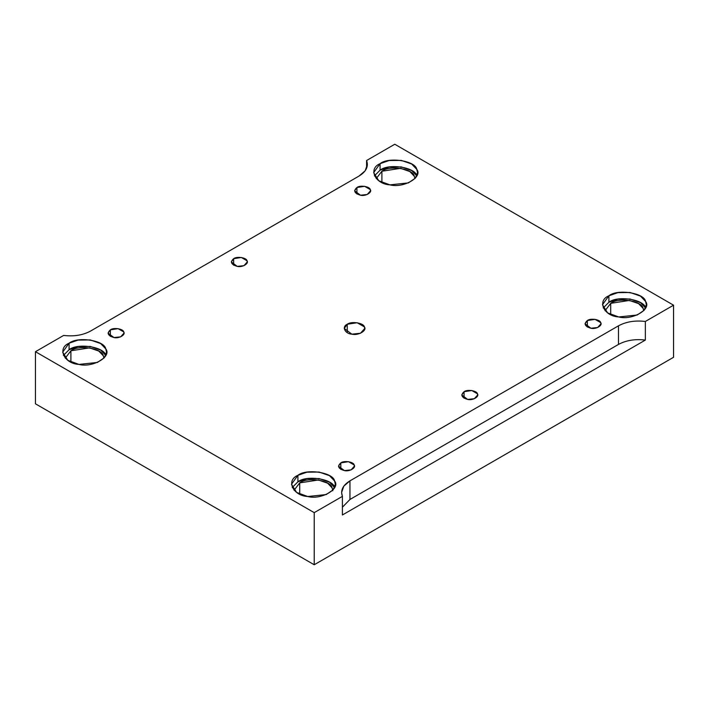 <?xml version="1.0" encoding="UTF-8"?>
<svg xmlns="http://www.w3.org/2000/svg" width="709" height="709" viewBox="0 0 709 709"><rect width="100%" height="100%" fill="white"/><g stroke="black" fill="none" stroke-linecap="round" stroke-linejoin="round"><path stroke-width="1.06" d="M587.344 327.053L587.344 320.539L585.005 323.8L590.916 328.249L597.634 327.54L600.957 323.8L600.683 322.604L595.046 319.351L587.344 320.539L587.344 327.053M340.807 469.393L340.807 462.88L338.468 466.141L344.379 470.581L351.097 469.881L354.42 466.141L354.146 464.944L348.509 461.692L340.807 462.88L340.807 469.393M356.919 194.018L356.919 187.513L354.58 190.765L360.491 195.214L367.209 194.505L370.532 190.765L370.258 189.569L364.621 186.316L356.919 187.513L356.919 194.018M464.076 391.714L461.736 394.966L467.648 399.415L474.365 398.706L477.689 394.966L477.414 393.779L471.777 390.517L464.076 391.714L464.076 398.228L464.076 391.714C467.16 389.152 476.962 390.668 477.414 393.779C479.718 396.606 472.54 400.745 467.648 399.415C461.541 397.607 460.354 395.037 464.076 391.714M233.651 265.193L233.651 258.679L231.311 261.931L237.223 266.38L243.94 265.671L247.264 261.931L246.989 260.744L241.352 257.482L233.651 258.679L233.651 265.193M380.077 163.673L373.652 172.624L378.819 180.786L389.915 184.854L408.384 182.913L415.288 178.198L417.521 172.624L416.777 169.345L411.681 164.018L401.267 160.394L389.099 160.526L380.077 163.673L380.077 170.178L389.099 167.04L401.267 166.907L411.681 170.532L416.777 175.859C415.527 167.297 388.567 163.132 380.077 170.178L380.077 163.673C388.567 156.618 415.527 160.792 416.777 169.345C423.105 177.117 403.368 188.514 389.915 184.854C375.096 184.136 367.865 168.574 380.077 163.673M374.396 175.876L380.077 170.178L374.396 175.876M381.894 171.232C389.392 165.002 413.196 168.689 414.295 176.24L414.933 178.588L414.295 176.24L409.802 171.543L400.603 168.334L381.894 171.232L376.24 178.588L381.894 171.232L381.894 182.514L381.894 171.232M608.898 295.777L602.473 304.728L607.631 312.891L618.727 316.958L637.196 315.018L644.1 310.303L646.333 304.728L645.589 301.449L640.502 296.123L630.079 292.498L617.92 292.631L608.898 295.777L608.898 302.282L617.92 299.145L630.079 299.012L640.502 302.637L645.598 307.981C644.348 299.402 617.379 295.236 608.898 302.282L608.898 295.777C617.379 288.723 644.348 292.897 645.589 301.449C651.926 309.221 632.18 320.619 618.727 316.958C603.908 316.241 596.686 300.678 608.898 295.777M603.208 307.981L608.898 302.282L603.208 307.981M610.706 303.337C618.204 297.106 642.017 300.793 643.116 308.344L643.754 310.693L643.116 308.344L638.614 303.638L629.415 300.439L610.706 303.337L605.061 310.693L610.706 303.337L610.706 314.619L610.706 303.337M297.904 475.322L291.479 484.282L296.637 492.436L307.733 496.513L326.202 494.563L333.106 489.848L335.348 484.282L334.595 481.003L329.508 475.677L319.085 472.043L306.926 472.185L297.904 475.322L297.904 481.836L306.926 478.69L319.085 478.557L329.508 482.191L334.604 487.535C333.354 478.956 306.385 474.782 297.904 481.836L297.904 475.322C306.385 468.277 333.354 472.442 334.595 481.003C340.932 488.767 321.195 500.164 307.733 496.513C292.914 495.795 285.692 480.223 297.904 475.322M292.214 487.535L297.904 481.836L292.214 487.535M332.778 490.788L332.122 487.898L327.62 483.192L318.421 479.984L299.712 482.882L294.067 490.247L299.712 482.882C307.21 476.652 331.023 480.339 332.122 487.898L332.76 490.247M299.712 482.882L299.712 494.173L299.712 482.882M69.083 343.218L62.667 352.178L67.825 360.332L78.921 364.408L97.39 362.459L104.294 357.744L106.527 352.178L105.783 348.899L100.687 343.573L90.273 339.939L78.105 340.081L69.083 343.218L69.083 349.732L78.105 346.586L90.273 346.453L100.687 350.086L105.792 355.431C104.542 346.852 77.573 342.677 69.083 349.732L69.083 343.218C77.573 336.172 104.542 340.338 105.783 348.899C112.111 356.662 92.374 368.06 78.921 364.408C64.102 363.69 56.871 348.119 69.083 343.218M63.402 355.431L69.083 349.732L63.402 355.431M70.9 350.778C78.398 344.547 102.211 348.234 103.31 355.794L103.939 358.142L103.31 355.794L98.808 351.088L89.609 347.88L70.9 350.778L65.246 358.142L70.9 350.778L70.9 362.069L70.9 350.778M347.25 332.636L347.25 324.261L344.246 328.453L351.85 334.169L360.482 333.257L364.754 328.453L364.408 326.92L357.15 322.728L347.25 324.261L347.25 332.636M618.478 325.821L349.954 480.862L349.954 499.464L618.478 344.432L618.478 325.821L618.478 344.432C626.136 340.302 635.087 338.849 645.35 340.081L645.35 321.469C635.087 320.246 626.136 321.691 618.478 325.821C626.136 321.691 635.087 320.246 645.35 321.469L645.35 340.081C635.087 338.849 626.136 340.302 618.478 344.432L349.954 499.464L342.412 507.21L349.954 499.464L349.954 480.862L343.83 486.117L341.605 492.489L342.412 496.371L342.412 514.982L645.35 340.081L342.412 514.982L342.412 496.371L314.22 512.651L314.22 564.754L673.55 357.292L673.55 305.189L645.35 321.469L673.55 305.189L673.55 357.292L314.22 564.754L314.22 512.651L35.45 351.708L35.45 403.811L314.22 564.754L35.45 403.811L35.45 351.708L63.65 335.428C73.913 336.66 82.864 335.206 90.522 331.076L359.046 176.045L365.17 170.78L367.395 164.417L366.588 160.526L394.78 144.246L673.55 305.189L394.78 144.246L366.588 160.526L366.588 168.299L366.588 160.526C368.715 166.455 366.207 171.622 359.046 176.045L90.522 331.076C82.864 335.206 73.913 336.66 63.65 335.428L35.45 351.708L314.22 512.651L342.412 496.371C340.285 490.451 342.793 485.275 349.954 480.862L618.478 325.821M233.651 258.679C236.735 256.117 246.537 257.633 246.989 260.744C249.293 263.571 242.115 267.71 237.223 266.38C231.116 264.572 229.929 262.002 233.651 258.679M347.25 324.261C351.221 320.964 363.823 322.914 364.408 326.92C367.368 330.554 358.134 335.88 351.85 334.169C344.92 333.833 341.543 326.557 347.25 324.261M356.919 187.513C360.004 184.943 369.806 186.458 370.258 189.569C372.562 192.396 365.383 196.544 360.491 195.214C354.385 193.406 353.197 190.836 356.919 187.513M110.382 329.845C113.467 327.283 123.269 328.799 123.72 331.909C126.025 334.737 118.846 338.875 113.954 337.546C107.848 335.747 106.651 333.177 110.382 329.845L108.043 333.106L113.954 337.546L120.672 336.846L123.995 333.106L123.72 331.909L118.084 328.657L110.382 329.845L110.382 336.358L110.382 329.845M340.807 462.88C343.892 460.318 353.694 461.834 354.146 464.944C356.45 467.772 349.271 471.91 344.379 470.581C338.273 468.773 337.076 466.212 340.807 462.88M587.344 320.539C590.429 317.978 600.231 319.493 600.683 322.604C602.987 325.431 595.808 329.579 590.916 328.249C584.81 326.441 583.622 323.871 587.344 320.539"/></g></svg>

